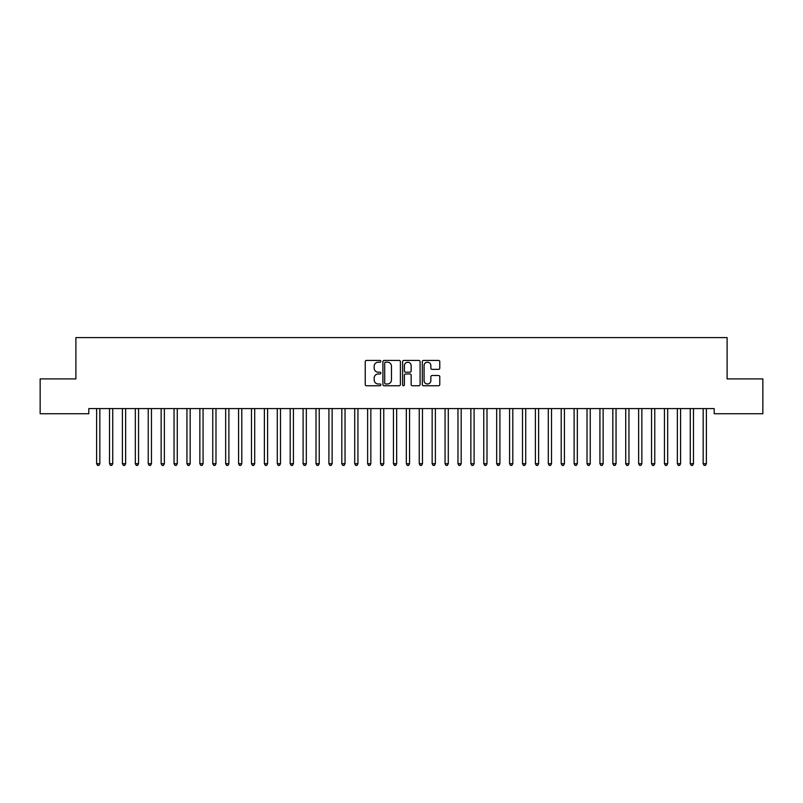 <?xml version="1.0" encoding="UTF-8"?>
<svg xmlns="http://www.w3.org/2000/svg" width="803" height="803" viewBox="0 0 803 803"><rect width="100%" height="100%" fill="white"/><g stroke="black" fill="none" stroke-linecap="round" stroke-linejoin="round"><path stroke-width="1.2" d="M380.853 361.31A0.883 0.883 0 0 0 379.97 360.427L366.509 360.427A1.265 1.265 0 0 0 365.235 361.691L365.235 384.496A1.265 1.265 0 0 0 366.509 385.761L379.97 385.761A0.883 0.883 0 0 0 380.853 384.878A0.883 0.883 0 0 0 379.97 383.985L378.223 383.985A4.055 4.055 0 0 1 374.168 379.939L374.168 378.032A4.055 4.055 0 0 1 378.223 373.977L379.97 373.977A0.883 0.883 0 0 0 380.853 373.094A0.883 0.883 0 0 0 379.97 372.211L378.223 372.211A4.055 4.055 0 0 1 374.168 368.155L374.168 366.258A4.055 4.055 0 0 1 378.223 362.203L379.97 362.203A0.883 0.883 0 0 0 380.853 361.31M438.518 369.36A1.265 1.265 0 0 0 439.783 368.095L439.783 361.691A1.265 1.265 0 0 0 438.518 360.427L423.572 360.427A1.265 1.265 0 0 0 422.308 361.691L422.308 384.496A1.265 1.265 0 0 0 423.572 385.761L438.518 385.761A1.265 1.265 0 0 0 439.783 384.496L439.783 376.768A1.265 1.265 0 0 0 438.518 375.503L432.124 375.503A1.265 1.265 0 0 0 430.86 376.768L430.86 380.602A3.393 3.393 0 0 1 427.467 383.985A3.393 3.393 0 0 1 424.084 380.602L424.084 365.586A3.393 3.393 0 0 1 427.467 362.203A3.393 3.393 0 0 1 430.86 365.586L430.86 368.095A1.265 1.265 0 0 0 432.124 369.36L438.518 369.36M714.198 408.586L88.802 408.586L88.802 413.746L40.15 413.746L40.15 378.906L75.894 378.906L75.894 337.601L727.106 337.601L727.106 378.906L762.85 378.906L762.85 413.746L714.198 413.746L714.198 408.586M400.396 361.691A1.265 1.265 0 0 0 399.121 360.427L384.175 360.427A1.265 1.265 0 0 0 382.911 361.691L382.911 384.496A1.265 1.265 0 0 0 384.175 385.761L399.121 385.761A1.265 1.265 0 0 0 400.396 384.496L400.396 361.691M403.879 360.427L418.825 360.427A1.265 1.265 0 0 1 420.089 361.691L420.089 384.496A1.265 1.265 0 0 1 418.825 385.761L412.421 385.761A1.265 1.265 0 0 1 411.156 384.496L411.156 375.252A1.265 1.265 0 0 0 409.891 373.977L405.645 373.977A1.265 1.265 0 0 0 404.381 375.252L404.381 384.878A0.883 0.883 0 0 1 403.497 385.761A0.883 0.883 0 0 1 402.604 384.878L402.604 361.691A1.265 1.265 0 0 1 403.879 360.427M385.57 362.203A0.883 0.883 0 0 0 384.687 363.086L384.687 383.101A0.883 0.883 0 0 0 385.57 383.985L387.407 383.985A4.055 4.055 0 0 0 391.462 379.939L391.462 366.258A4.055 4.055 0 0 0 387.407 362.203L385.57 362.203M411.156 365.656A3.393 3.393 0 0 0 407.773 362.263A3.393 3.393 0 0 0 404.381 365.656L404.381 370.946A1.265 1.265 0 0 0 405.645 372.211L409.891 372.211A1.265 1.265 0 0 0 411.156 370.946L411.156 365.656M96.521 408.777A1.295 1.295 0 0 1 96.611 409.259A1.295 1.295 0 0 0 96.521 408.777L96.44 408.586M100.004 408.586L99.933 408.777A1.295 1.295 0 0 0 99.833 409.259L99.833 463.712L96.611 463.712L96.611 409.259M99.833 463.712L98.869 465.399L97.575 465.399L96.611 463.712M109.419 408.777A1.295 1.295 0 0 1 109.519 409.259A1.295 1.295 0 0 0 109.419 408.777L109.349 408.586M122.327 408.777A1.295 1.295 0 0 1 122.417 409.259A1.295 1.295 0 0 0 122.327 408.777L122.257 408.586M112.912 408.586L112.832 408.777A1.295 1.295 0 0 0 112.741 409.259L112.741 463.712L109.519 463.712L109.519 409.259M112.741 463.712L111.778 465.399L110.483 465.399L109.519 463.712M125.82 408.586L125.74 408.777A1.295 1.295 0 0 0 125.649 409.259L125.649 463.712L122.417 463.712L122.417 409.259M125.649 463.712L124.676 465.399L123.391 465.399L122.417 463.712M135.235 408.777A1.295 1.295 0 0 1 135.326 409.259A1.295 1.295 0 0 0 135.235 408.777L135.155 408.586M148.143 408.777A1.295 1.295 0 0 1 148.234 409.259A1.295 1.295 0 0 0 148.143 408.777L148.063 408.586M138.718 408.586L138.648 408.777A1.295 1.295 0 0 0 138.558 409.259L138.558 463.712L135.326 463.712L135.326 409.259M138.558 463.712L137.584 465.399L136.299 465.399L135.326 463.712M151.626 408.586L151.556 408.777A1.295 1.295 0 0 0 151.456 409.259L151.456 463.712L148.234 463.712L148.234 409.259M151.456 463.712L150.492 465.399L149.197 465.399L148.234 463.712M161.042 408.777A1.295 1.295 0 0 1 161.142 409.259A1.295 1.295 0 0 0 161.042 408.777L160.971 408.586M164.535 408.586L164.454 408.777A1.295 1.295 0 0 0 164.364 409.259L164.364 463.712L161.142 463.712L161.142 409.259M164.364 463.712L163.4 465.399L162.106 465.399L161.142 463.712M173.95 408.777A1.295 1.295 0 0 1 174.04 409.259A1.295 1.295 0 0 0 173.95 408.777L173.87 408.586M177.443 408.586L177.363 408.777A1.295 1.295 0 0 0 177.272 409.259L177.272 463.712L174.04 463.712L174.04 409.259M177.272 463.712L176.299 465.399L175.014 465.399L174.04 463.712M186.858 408.777A1.295 1.295 0 0 1 186.948 409.259A1.295 1.295 0 0 0 186.858 408.777L186.778 408.586M199.756 408.777A1.295 1.295 0 0 1 199.857 409.259A1.295 1.295 0 0 0 199.756 408.777L199.686 408.586M212.665 408.777A1.295 1.295 0 0 1 212.755 409.259A1.295 1.295 0 0 0 212.665 408.777L212.594 408.586M225.573 408.777A1.295 1.295 0 0 1 225.663 409.259A1.295 1.295 0 0 0 225.573 408.777L225.492 408.586M238.481 408.777A1.295 1.295 0 0 1 238.571 409.259A1.295 1.295 0 0 0 238.481 408.777L238.401 408.586M251.379 408.777A1.295 1.295 0 0 1 251.48 409.259A1.295 1.295 0 0 0 251.379 408.777L251.309 408.586M264.287 408.777A1.295 1.295 0 0 1 264.378 409.259A1.295 1.295 0 0 0 264.287 408.777L264.207 408.586M277.196 408.777A1.295 1.295 0 0 1 277.286 409.259A1.295 1.295 0 0 0 277.196 408.777L277.115 408.586M290.094 408.777A1.295 1.295 0 0 1 290.194 409.259A1.295 1.295 0 0 0 290.094 408.777L290.024 408.586M303.002 408.777A1.295 1.295 0 0 1 303.092 409.259A1.295 1.295 0 0 0 303.002 408.777L302.932 408.586M315.91 408.777A1.295 1.295 0 0 1 316.001 409.259A1.295 1.295 0 0 0 315.91 408.777L315.83 408.586M328.818 408.777A1.295 1.295 0 0 1 328.909 409.259A1.295 1.295 0 0 0 328.818 408.777L328.738 408.586M341.717 408.777A1.295 1.295 0 0 1 341.817 409.259A1.295 1.295 0 0 0 341.717 408.777L341.646 408.586M354.625 408.777A1.295 1.295 0 0 1 354.715 409.259A1.295 1.295 0 0 0 354.625 408.777L354.545 408.586M367.533 408.777A1.295 1.295 0 0 1 367.623 409.259A1.295 1.295 0 0 0 367.533 408.777L367.453 408.586M380.431 408.777A1.295 1.295 0 0 1 380.532 409.259A1.295 1.295 0 0 0 380.431 408.777L380.361 408.586M393.34 408.777A1.295 1.295 0 0 1 393.43 409.259A1.295 1.295 0 0 0 393.34 408.777L393.269 408.586M406.248 408.777A1.295 1.295 0 0 1 406.338 409.259A1.295 1.295 0 0 0 406.248 408.777L406.167 408.586M419.156 408.777A1.295 1.295 0 0 1 419.246 409.259A1.295 1.295 0 0 0 419.156 408.777L419.076 408.586M432.054 408.777A1.295 1.295 0 0 1 432.155 409.259A1.295 1.295 0 0 0 432.054 408.777L431.984 408.586M444.962 408.777A1.295 1.295 0 0 1 445.053 409.259A1.295 1.295 0 0 0 444.962 408.777L444.882 408.586M457.871 408.777A1.295 1.295 0 0 1 457.961 409.259A1.295 1.295 0 0 0 457.871 408.777L457.79 408.586M470.769 408.777A1.295 1.295 0 0 1 470.869 409.259A1.295 1.295 0 0 0 470.769 408.777L470.699 408.586M483.677 408.777A1.295 1.295 0 0 1 483.767 409.259A1.295 1.295 0 0 0 483.677 408.777L483.607 408.586M496.585 408.777A1.295 1.295 0 0 1 496.676 409.259A1.295 1.295 0 0 0 496.585 408.777L496.505 408.586M509.493 408.777A1.295 1.295 0 0 1 509.584 409.259A1.295 1.295 0 0 0 509.493 408.777L509.413 408.586M522.392 408.777A1.295 1.295 0 0 1 522.492 409.259A1.295 1.295 0 0 0 522.392 408.777L522.321 408.586M535.3 408.777A1.295 1.295 0 0 1 535.39 409.259A1.295 1.295 0 0 0 535.3 408.777L535.22 408.586M548.208 408.777A1.295 1.295 0 0 1 548.298 409.259A1.295 1.295 0 0 0 548.208 408.777L548.128 408.586M561.106 408.777A1.295 1.295 0 0 1 561.207 409.259A1.295 1.295 0 0 0 561.106 408.777L561.036 408.586M574.015 408.777A1.295 1.295 0 0 1 574.105 409.259A1.295 1.295 0 0 0 574.015 408.777L573.944 408.586M586.923 408.777A1.295 1.295 0 0 1 587.013 409.259A1.295 1.295 0 0 0 586.923 408.777L586.842 408.586M599.831 408.777A1.295 1.295 0 0 1 599.921 409.259A1.295 1.295 0 0 0 599.831 408.777L599.751 408.586M612.729 408.777A1.295 1.295 0 0 1 612.83 409.259A1.295 1.295 0 0 0 612.729 408.777L612.659 408.586M625.637 408.777A1.295 1.295 0 0 1 625.728 409.259A1.295 1.295 0 0 0 625.637 408.777L625.557 408.586M638.546 408.777A1.295 1.295 0 0 1 638.636 409.259A1.295 1.295 0 0 0 638.546 408.777L638.465 408.586M651.444 408.777A1.295 1.295 0 0 1 651.544 409.259A1.295 1.295 0 0 0 651.444 408.777L651.374 408.586M190.341 408.586L190.271 408.777A1.295 1.295 0 0 0 190.17 409.259L190.17 463.712L186.948 463.712L186.948 409.259M190.17 463.712L189.207 465.399L187.912 465.399L186.948 463.712M203.249 408.586L203.169 408.777A1.295 1.295 0 0 0 203.079 409.259L203.079 463.712L199.857 463.712L199.857 409.259M203.079 463.712L202.115 465.399L200.82 465.399L199.857 463.712M216.158 408.586L216.077 408.777A1.295 1.295 0 0 0 215.987 409.259L215.987 463.712L212.755 463.712L212.755 409.259M215.987 463.712L215.013 465.399L213.728 465.399L212.755 463.712M229.056 408.586L228.985 408.777A1.295 1.295 0 0 0 228.895 409.259L228.895 463.712L225.663 463.712L225.663 409.259M228.895 463.712L227.922 465.399L226.637 465.399L225.663 463.712M241.964 408.586L241.894 408.777A1.295 1.295 0 0 0 241.793 409.259L241.793 463.712L238.571 463.712L238.571 409.259M241.793 463.712L240.83 465.399L239.535 465.399L238.571 463.712M254.872 408.586L254.792 408.777A1.295 1.295 0 0 0 254.702 409.259L254.702 463.712L251.48 463.712L251.48 409.259M254.702 463.712L253.738 465.399L252.443 465.399L251.48 463.712M267.78 408.586L267.7 408.777A1.295 1.295 0 0 0 267.61 409.259L267.61 463.712L264.378 463.712L264.378 409.259M267.61 463.712L266.636 465.399L265.351 465.399L264.378 463.712M280.679 408.586L280.608 408.777A1.295 1.295 0 0 0 280.508 409.259L280.508 463.712L277.286 463.712L277.286 409.259M280.508 463.712L279.544 465.399L278.25 465.399L277.286 463.712M293.587 408.586L293.507 408.777A1.295 1.295 0 0 0 293.416 409.259L293.416 463.712L290.194 463.712L290.194 409.259M293.416 463.712L292.453 465.399L291.158 465.399L290.194 463.712M306.495 408.586L306.415 408.777A1.295 1.295 0 0 0 306.324 409.259L306.324 463.712L303.092 463.712L303.092 409.259M306.324 463.712L305.351 465.399L304.066 465.399L303.092 463.712M319.393 408.586L319.323 408.777A1.295 1.295 0 0 0 319.233 409.259L319.233 463.712L316.001 463.712L316.001 409.259M319.233 463.712L318.259 465.399L316.974 465.399L316.001 463.712M332.301 408.586L332.231 408.777A1.295 1.295 0 0 0 332.131 409.259L332.131 463.712L328.909 463.712L328.909 409.259M332.131 463.712L331.167 465.399L329.872 465.399L328.909 463.712M345.21 408.586L345.129 408.777A1.295 1.295 0 0 0 345.039 409.259L345.039 463.712L341.817 463.712L341.817 409.259M345.039 463.712L344.075 465.399L342.781 465.399L341.817 463.712M358.118 408.586L358.038 408.777A1.295 1.295 0 0 0 357.947 409.259L357.947 463.712L354.715 463.712L354.715 409.259M357.947 463.712L356.974 465.399L355.689 465.399L354.715 463.712M371.016 408.586L370.946 408.777A1.295 1.295 0 0 0 370.845 409.259L370.845 463.712L367.623 463.712L367.623 409.259M370.845 463.712L369.882 465.399L368.587 465.399L367.623 463.712M383.924 408.586L383.844 408.777A1.295 1.295 0 0 0 383.754 409.259L383.754 463.712L380.532 463.712L380.532 409.259M383.754 463.712L382.79 465.399L381.495 465.399L380.532 463.712M396.833 408.586L396.752 408.777A1.295 1.295 0 0 0 396.662 409.259L396.662 463.712L393.43 463.712L393.43 409.259M396.662 463.712L395.688 465.399L394.403 465.399L393.43 463.712M409.731 408.586L409.66 408.777A1.295 1.295 0 0 0 409.57 409.259L409.57 463.712L406.338 463.712L406.338 409.259M409.57 463.712L408.597 465.399L407.312 465.399L406.338 463.712M422.639 408.586L422.569 408.777A1.295 1.295 0 0 0 422.468 409.259L422.468 463.712L419.246 463.712L419.246 409.259M422.468 463.712L421.505 465.399L420.21 465.399L419.246 463.712M435.547 408.586L435.467 408.777A1.295 1.295 0 0 0 435.377 409.259L435.377 463.712L432.155 463.712L432.155 409.259M435.377 463.712L434.413 465.399L433.118 465.399L432.155 463.712M448.455 408.586L448.375 408.777A1.295 1.295 0 0 0 448.285 409.259L448.285 463.712L445.053 463.712L445.053 409.259M448.285 463.712L447.311 465.399L446.026 465.399L445.053 463.712M461.354 408.586L461.283 408.777A1.295 1.295 0 0 0 461.183 409.259L461.183 463.712L457.961 463.712L457.961 409.259M461.183 463.712L460.219 465.399L458.925 465.399L457.961 463.712M474.262 408.586L474.182 408.777A1.295 1.295 0 0 0 474.091 409.259L474.091 463.712L470.869 463.712L470.869 409.259M474.091 463.712L473.128 465.399L471.833 465.399L470.869 463.712M487.17 408.586L487.09 408.777A1.295 1.295 0 0 0 486.999 409.259L486.999 463.712L483.767 463.712L483.767 409.259M486.999 463.712L486.026 465.399L484.741 465.399L483.767 463.712M500.068 408.586L499.998 408.777A1.295 1.295 0 0 0 499.908 409.259L499.908 463.712L496.676 463.712L496.676 409.259M499.908 463.712L498.934 465.399L497.649 465.399L496.676 463.712M512.976 408.586L512.906 408.777A1.295 1.295 0 0 0 512.806 409.259L512.806 463.712L509.584 463.712L509.584 409.259M512.806 463.712L511.842 465.399L510.547 465.399L509.584 463.712M525.885 408.586L525.804 408.777A1.295 1.295 0 0 0 525.714 409.259L525.714 463.712L522.492 463.712L522.492 409.259M525.714 463.712L524.75 465.399L523.456 465.399L522.492 463.712M538.793 408.586L538.713 408.777A1.295 1.295 0 0 0 538.622 409.259L538.622 463.712L535.39 463.712L535.39 409.259M538.622 463.712L537.649 465.399L536.364 465.399L535.39 463.712M551.691 408.586L551.621 408.777A1.295 1.295 0 0 0 551.52 409.259L551.52 463.712L548.298 463.712L548.298 409.259M551.52 463.712L550.557 465.399L549.262 465.399L548.298 463.712M564.599 408.586L564.519 408.777A1.295 1.295 0 0 0 564.429 409.259L564.429 463.712L561.207 463.712L561.207 409.259M564.429 463.712L563.465 465.399L562.17 465.399L561.207 463.712M577.508 408.586L577.427 408.777A1.295 1.295 0 0 0 577.337 409.259L577.337 463.712L574.105 463.712L574.105 409.259M577.337 463.712L576.363 465.399L575.078 465.399L574.105 463.712M590.406 408.586L590.335 408.777A1.295 1.295 0 0 0 590.245 409.259L590.245 463.712L587.013 463.712L587.013 409.259M590.245 463.712L589.272 465.399L587.987 465.399L587.013 463.712M603.314 408.586L603.244 408.777A1.295 1.295 0 0 0 603.143 409.259L603.143 463.712L599.921 463.712L599.921 409.259M603.143 463.712L602.18 465.399L600.885 465.399L599.921 463.712M616.222 408.586L616.142 408.777A1.295 1.295 0 0 0 616.052 409.259L616.052 463.712L612.83 463.712L612.83 409.259M616.052 463.712L615.088 465.399L613.793 465.399L612.83 463.712M629.13 408.586L629.05 408.777A1.295 1.295 0 0 0 628.96 409.259L628.96 463.712L625.728 463.712L625.728 409.259M628.96 463.712L627.986 465.399L626.701 465.399L625.728 463.712M642.029 408.586L641.958 408.777A1.295 1.295 0 0 0 641.858 409.259L641.858 463.712L638.636 463.712L638.636 409.259M641.858 463.712L640.894 465.399L639.6 465.399L638.636 463.712M654.937 408.586L654.857 408.777A1.295 1.295 0 0 0 654.766 409.259L654.766 463.712L651.544 463.712L651.544 409.259M654.766 463.712L653.803 465.399L652.508 465.399L651.544 463.712M664.352 408.777A1.295 1.295 0 0 1 664.442 409.259A1.295 1.295 0 0 0 664.352 408.777L664.282 408.586M667.845 408.586L667.765 408.777A1.295 1.295 0 0 0 667.674 409.259L667.674 463.712L664.442 463.712L664.442 409.259M667.674 463.712L666.701 465.399L665.416 465.399L664.442 463.712M677.26 408.777A1.295 1.295 0 0 1 677.351 409.259A1.295 1.295 0 0 0 677.26 408.777L677.18 408.586M680.743 408.586L680.673 408.777A1.295 1.295 0 0 0 680.583 409.259L680.583 463.712L677.351 463.712L677.351 409.259M680.583 463.712L679.609 465.399L678.324 465.399L677.351 463.712M690.168 408.777A1.295 1.295 0 0 1 690.259 409.259A1.295 1.295 0 0 0 690.168 408.777L690.088 408.586M693.651 408.586L693.581 408.777A1.295 1.295 0 0 0 693.481 409.259L693.481 463.712L690.259 463.712L690.259 409.259M693.481 463.712L692.517 465.399L691.222 465.399L690.259 463.712M703.067 408.777A1.295 1.295 0 0 1 703.167 409.259A1.295 1.295 0 0 0 703.067 408.777L702.996 408.586M706.56 408.586L706.479 408.777A1.295 1.295 0 0 0 706.389 409.259L706.389 463.712L703.167 463.712L703.167 409.259M706.389 463.712L705.425 465.399L704.131 465.399L703.167 463.712"/></g></svg>
